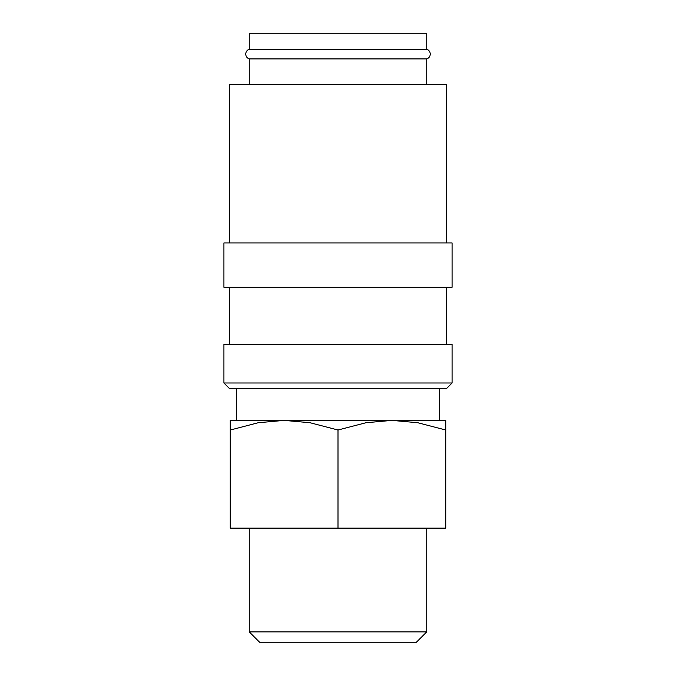 <?xml version="1.0" encoding="UTF-8"?>
<svg xmlns="http://www.w3.org/2000/svg" width="676" height="676" viewBox="0 0 676 676"><rect width="100%" height="100%" fill="white"/><g stroke="black" fill="none" stroke-linecap="round" stroke-linejoin="round"><path stroke-width="1.01" d="M249.275 58.913C247.044 58.077 245.861 56.463 245.726 54.08C245.861 51.697 247.044 50.083 249.275 49.247L426.725 49.247C428.956 50.083 430.139 51.697 430.274 54.08C430.139 56.463 428.956 58.077 426.725 58.913L249.275 58.913L249.275 84.5M338 382.996L223.925 382.996L229.629 388.7L446.371 388.7L452.075 382.996L338 382.996M452.075 382.996L452.075 344.337L223.925 344.337L223.925 382.996M338 242.938L223.925 242.938L223.925 287.3L452.075 287.3L452.075 242.938L338 242.938M446.371 242.938L446.371 84.5L229.629 84.5L229.629 242.938M230.262 420.387L284.131 420.387L310.081 422.745L338 430.012L365.919 422.745L391.869 420.387L417.819 422.745L445.738 430.012C445.738 417.126 445.738 417.126 445.738 430.029L445.738 528.125L230.262 528.125L230.262 430.012C230.262 417.126 230.262 417.126 230.262 430.029L258.181 422.745L284.131 420.387L445.738 420.387M249.275 631.908L259.567 642.2L416.433 642.2L426.725 631.908L249.275 631.908L249.275 528.125M249.275 49.247L249.275 33.8L426.725 33.8L426.725 49.247M338 528.125L338 430.012M229.629 287.3L229.629 344.337M426.725 528.125L426.725 631.908M236.6 388.7L236.6 420.387M439.4 388.7L439.4 420.387M426.725 58.913L426.725 84.5M446.371 287.3L446.371 344.337"/></g></svg>
